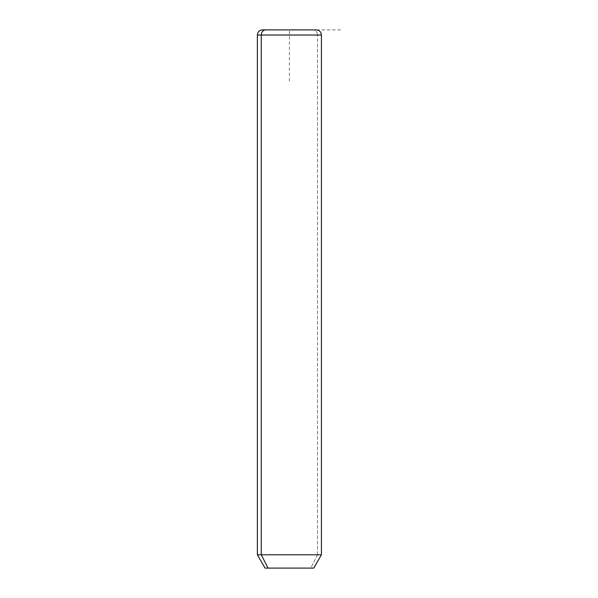 <?xml version="1.0" encoding="UTF-8"?>
<svg xmlns="http://www.w3.org/2000/svg" width="598" height="598" viewBox="0 0 598 598"><rect width="100%" height="100%" fill="white"/><g stroke="black" fill="none" stroke-linecap="round" stroke-linejoin="round"><path stroke-width="0.45" stroke-dasharray="2.99 2.24" d="M265.041 568.1L310.758 568.1L317.501 554.78L321.425 554.78L317.501 554.78L310.758 568.1L313.733 568.1M317.501 554.78L257.357 554.78L317.501 554.78L317.501 35.028L317.501 554.78M310.758 568.1L268.024 568.1M321.425 35.028L317.501 35.028A5.128 4.5 90 0 0 313.008 29.9A5.128 4.5 -90 0 1 317.501 35.028L321.425 35.028M316.297 29.9L313.008 29.9M289.387 81.156L289.387 29.9L340.643 29.9"/><path stroke-width="0.9" d="M313.733 568.1L268.024 568.1L261.274 554.78L321.425 554.78L261.274 554.78L268.024 568.1L265.041 568.1L257.357 554.78L261.274 554.78L261.274 35.028L321.425 35.028L261.274 35.028L261.274 554.78L257.357 554.78L257.357 35.028L261.274 35.028L257.357 35.028C257.656 31.911 259.368 30.206 262.477 29.9L265.774 29.9A5.128 4.5 90 0 0 261.274 35.028A5.128 4.5 -90 0 1 265.774 29.9L316.297 29.9C319.414 30.206 321.119 31.911 321.425 35.028L321.425 554.78L313.733 568.1M268.024 568.1L310.758 568.1M313.008 29.9L262.477 29.9"/></g></svg>
